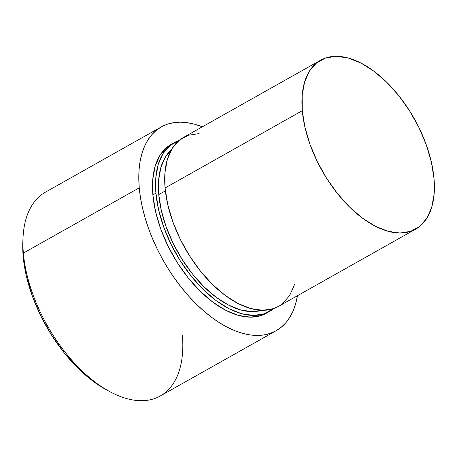<?xml version="1.0" encoding="UTF-8"?>
<svg xmlns="http://www.w3.org/2000/svg" width="457" height="457" viewBox="0 0 457 457"><rect width="100%" height="100%" fill="white"/><g stroke="black" fill="none" stroke-linecap="round" stroke-linejoin="round"><path stroke-width="0.69" d="M161.338 126.892L45.46 192.151A116.975 63.883 60.6 0 0 23.37 253.087A116.975 63.883 -119.4 0 1 23.05 237.223L22.85 240.97A112.799 61.598 60.6 0 0 23.158 256.268L23.37 253.087L139.248 187.827A116.975 63.883 -119.4 0 1 161.338 126.892A116.975 63.883 -119.4 0 1 202.337 126.812M302.294 110.697A96.924 52.932 -119.4 0 1 320.597 60.21A96.924 52.932 -119.4 0 1 389.69 85.253A96.924 52.932 -119.4 0 1 434.024 178.618A96.924 52.932 -119.4 0 1 415.721 229.106A96.924 52.932 -119.4 0 1 346.623 204.062A96.924 52.932 -119.4 0 1 302.294 110.697L165.074 187.981L302.294 110.697L304.95 127.263L310.04 144.498L317.358 161.738L326.629 178.321L337.5 193.614L349.548 207.021L362.31 218.035L375.294 226.226L388.004 231.282L399.955 233.013L410.683 231.345L419.777 226.346L426.889 218.212L431.739 207.244L434.15 193.877L434.024 178.618L431.368 162.052L426.278 144.818L418.96 127.577L409.683 110.994L398.818 95.702L386.771 82.294L374.009 71.281L361.024 63.089L348.308 58.033L336.358 56.302L325.63 57.97L316.541 62.969L309.429 71.103L304.573 82.066L302.168 95.439L302.294 110.697M320.597 60.21L183.371 137.494A96.924 52.932 60.6 0 0 165.074 187.981L164.943 172.723L167.353 159.35L172.209 148.388L179.315 140.253L188.41 135.255L199.138 133.587M158.762 194.596L165.365 190.883L158.762 194.596L158.642 179.995L160.944 167.205L165.588 156.711L171.364 149.799A92.742 50.647 60.6 0 0 158.762 194.596A92.742 50.647 60.6 0 0 197.658 280.118A92.742 50.647 60.6 0 0 261.747 310.28L252.218 311.64L240.782 309.983L228.62 305.145L216.19 297.307L203.976 286.768L192.448 273.937L182.052 259.308L173.18 243.438L166.171 226.94L161.304 210.448L158.762 194.596M174.226 142.647L171.175 144.361A96.924 52.932 60.6 0 0 152.872 194.853L155.923 193.134A96.924 52.932 -119.4 0 1 174.226 142.647A96.924 52.932 -119.4 0 1 179.035 140.482M202.377 126.823L194.785 124.264L187.421 122.71L180.361 122.179L173.671 122.67L167.416 124.19L161.652 126.715L156.437 130.222L151.827 134.678L147.857 140.042L144.572 146.257L142.001 153.272L140.168 161.013L139.094 169.41L138.785 178.373L139.248 187.827L140.476 197.675L142.453 207.821L145.172 218.166L148.594 228.62L152.695 239.074L157.431 249.425L162.755 259.582L168.622 269.441L174.968 278.907L181.737 287.893L188.861 296.313L196.276 304.076L203.908 311.12L211.677 317.369L219.52 322.762L227.352 327.258L235.104 330.799L242.696 333.359L250.059 334.912L257.114 335.444L263.809 334.952L270.064 333.433L275.828 330.908L281.038 327.401L285.654 322.945L289.618 317.581L292.903 311.366L295.479 304.351L297.467 295.708A116.975 63.883 -119.4 0 1 276.142 330.737A116.975 63.883 -119.4 0 1 192.751 300.506A116.975 63.883 -119.4 0 1 139.248 187.827L23.37 253.087A116.975 63.883 60.6 0 0 76.873 365.766A116.975 63.883 60.6 0 0 160.27 395.996L276.142 330.737M266.522 313.136L261.267 315.501L250.539 317.164L238.588 315.439L225.878 310.377L212.888 302.186L200.126 291.172L188.078 277.765L177.213 262.478L167.936 245.895L160.618 228.654L155.534 211.42L152.872 194.853L152.747 179.59L155.157 166.222L160.007 155.26L167.119 147.12L172.729 143.549M179.264 140.408L170.17 145.406L163.058 153.541L158.208 164.503L155.797 177.876L155.923 193.134L158.579 209.7L163.669 226.935L170.987 244.175L180.264 260.758L191.129 276.051L203.176 289.458L215.938 300.472L228.923 308.664L241.639 313.719L253.589 315.45L264.317 313.782L273.692 308.549A96.924 52.932 -119.4 0 1 269.35 311.543A96.924 52.932 -119.4 0 1 200.257 286.499A96.924 52.932 -119.4 0 1 155.923 193.134L152.872 194.853A96.924 52.932 60.6 0 0 197.207 288.213A96.924 52.932 60.6 0 0 266.3 313.262L269.35 311.543M294.519 284.528L289.664 295.496L282.557 303.631M278.719 306.27L273.463 308.629L262.735 310.297L250.784 308.566L238.074 303.511L225.084 295.319L212.322 284.305L200.28 270.898L189.409 255.606L180.138 239.022L172.815 221.782L167.73 204.547L165.074 187.981A96.924 52.932 60.6 0 0 209.403 281.346A96.924 52.932 60.6 0 0 278.502 306.39L415.721 229.106M106.909 390.084L93.005 381.184L78.153 368.371L64.134 352.764L51.487 334.97L40.69 315.667L32.173 295.605L26.255 275.548L23.158 256.268L22.861 240.776M182.354 335.061A116.975 63.883 -119.4 0 1 110.108 391.798A116.975 63.883 -119.4 0 1 23.37 253.087L23.158 256.268A112.799 61.598 60.6 0 0 106.801 390.027L110.108 391.798"/></g></svg>
